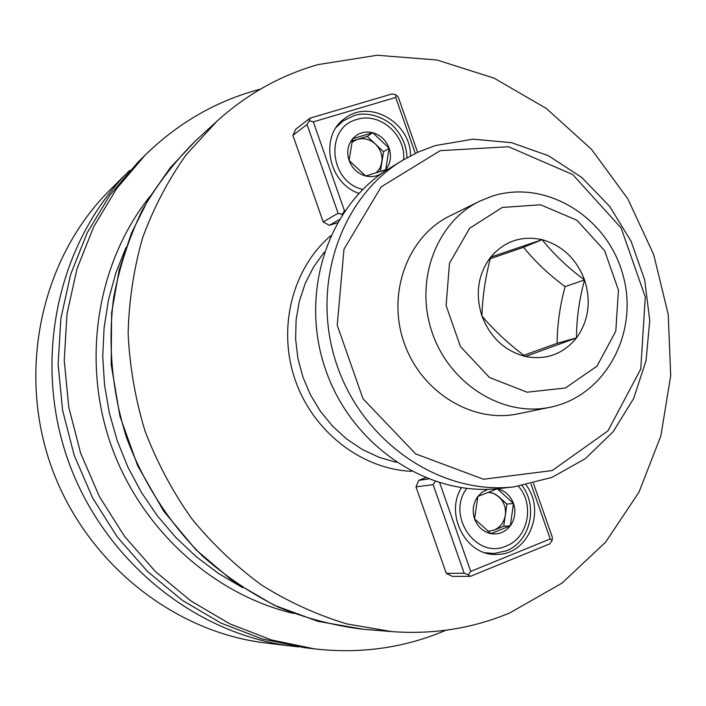 <?xml version="1.0" encoding="UTF-8"?>
<svg xmlns="http://www.w3.org/2000/svg" width="706" height="706" viewBox="0 0 706 706"><rect width="100%" height="100%" fill="white"/><g stroke="black" fill="none" stroke-linecap="round" stroke-linejoin="round"><path stroke-width="1.06" d="M265.924 642.998C171.69 631.852 83.396 560.308 50.241 463.56C17.059 366.811 42.872 256.146 110.445 189.526C42.872 256.146 17.059 366.811 50.241 463.56C83.396 560.308 171.69 631.852 265.924 642.998L293.061 646.281C194.635 634.668 102.026 559.479 67.167 457.753C32.273 356.036 59.269 239.846 129.86 170.278L110.445 189.526L129.86 170.278C59.269 239.846 32.273 356.036 67.167 457.753C102.026 559.479 194.635 634.668 293.061 646.281L265.924 642.998M298.682 646.899L293.061 646.281L298.682 646.899M137.917 162.283L109.854 195.165L87.2 232.812L70.679 274.299L60.866 318.53L58.121 364.314L62.596 410.345L74.209 455.335L92.645 497.986L117.364 537.09L147.616 571.551L182.51 600.453L221.004 623.08L261.997 638.904L304.33 647.649L261.997 638.904L221.004 623.08L182.51 600.453L147.616 571.551L117.364 537.09L92.645 497.986L74.209 455.335L62.596 410.345L58.121 364.314L60.866 318.53L70.679 274.299L87.2 232.812L109.854 195.165L137.917 162.283L145.259 155.011C178.609 122.5 217.007 100.543 260.461 89.132C217.007 100.543 178.609 122.5 145.259 155.011L137.917 162.283M443.933 631.093C403.17 648.09 360.06 654.021 314.594 648.885L271.589 639.998L229.935 623.901L190.796 600.877L155.32 571.454L124.538 536.366L99.396 496.556L80.634 453.137L68.8 407.336L64.237 360.475L67.008 313.879L76.972 268.88L93.748 226.688L116.755 188.414L145.259 155.011L116.755 188.414L93.748 226.688L76.972 268.88L67.008 313.879L64.237 360.475L68.8 407.336L80.634 453.137L99.396 496.556L124.538 536.366L155.32 571.454L190.796 600.877L229.935 623.901L271.589 639.998L314.594 648.885L304.33 647.649L314.594 648.885C360.06 654.021 403.17 648.09 443.933 631.093L445.98 630.22L443.933 631.093M509.935 612.843L562.002 583.13L605.58 542.173L638.939 492.25L660.869 435.902L670.7 375.751L668.229 314.452L653.703 254.619L627.784 198.792L591.513 149.337L546.338 108.459L494.059 78.128L436.855 59.984L377.242 55.244L318.009 64.608C280.494 75.321 246.765 94.225 216.839 121.3L186.084 154.888C168.169 180.127 153.696 207.723 142.656 237.666C133.796 268.598 128.951 300.544 128.13 333.488C129.683 366.564 135.323 399.093 145.03 431.057C156.979 462.253 172.485 491.394 191.555 518.469C212.418 543.982 235.839 566.23 261.82 585.221C288.913 602.094 317.268 614.997 346.902 623.936L391.795 631.588C433.396 634.685 472.773 628.437 509.935 612.843L562.002 583.13L605.58 542.173L638.939 492.25L660.869 435.902L670.7 375.751L668.229 314.452L653.703 254.619L627.784 198.792L591.513 149.337L546.338 108.459L494.059 78.128L436.855 59.984L377.242 55.244L318.009 64.608C280.494 75.321 246.765 94.225 216.839 121.3L186.084 154.888C168.169 180.127 153.696 207.723 142.656 237.666C133.796 268.598 128.951 300.544 128.13 333.488C129.683 366.564 135.323 399.093 145.03 431.057C156.979 462.253 172.485 491.394 191.555 518.469C212.418 543.982 235.839 566.23 261.82 585.221C288.913 602.094 317.268 614.997 346.902 623.936L391.795 631.588C433.396 634.685 472.773 628.437 509.935 612.843M452.352 576.361L446.263 573.343L464.16 573.254L433.131 484.643L415.975 486.866L446.263 573.343L464.16 573.254L433.131 484.643L435.311 481.474L433.131 484.643L415.975 486.866L418.737 480.345L428.445 479.003L418.737 480.345L425.391 477.794L418.737 480.345L415.975 486.866L446.263 573.343L452.352 576.361L470.381 576.343L468.299 574.799L464.16 573.254L468.299 574.799L470.708 571.41L550.23 538.952L530.983 483.954L550.23 538.952L552.127 540.531L549.692 543.885L470.381 576.343L452.352 576.361M329.437 225.32L337.353 222.787L329.437 225.32L323.216 221.958L338.095 213.203L307.031 124.503L292.902 135.384L323.216 221.958L338.095 213.203L307.031 124.503L309.307 120.717L309.969 118.193L392.201 93.898L396.198 95.001L398.378 97.41L417.608 152.337L398.378 97.41L396.198 95.001L395.713 97.446L313.323 121.873L344.431 210.732L345.084 210.529L342.128 214.439L338.095 213.203L342.322 214.624L344.431 210.732L313.323 121.873L309.307 120.717L309.969 118.193L392.201 93.898L396.198 95.001L395.713 97.446L313.323 121.873L309.307 120.717L307.031 124.503L292.902 135.384L295.788 129.216L309.969 118.193L295.788 129.216L292.902 135.384L323.216 221.958L329.437 225.32L339.136 219.725L329.437 225.32M415.305 153.423L395.713 97.446L415.305 153.423M358.93 193.382C327.911 183.136 319.103 135.446 344.943 118.361C369.512 98.699 410.954 122.765 410.53 155.823C410.954 122.765 369.512 98.699 344.943 118.361C319.103 135.446 327.911 183.136 358.93 193.382M340.689 122.685L339.586 123.179L340.689 122.685M533.462 483.363L552.33 537.284L552.127 540.531L549.692 543.885L470.381 576.343L468.299 574.799L470.708 571.41L550.23 538.952L552.127 540.531L552.33 537.284L533.462 483.363M439.714 482.869L470.708 571.41L439.714 482.869M526.067 485.004C546.267 510.906 528.291 554.801 497.068 554.395C466.737 556.725 444.33 515.018 461.397 487.74C444.33 515.018 466.737 556.725 497.068 554.395C528.291 554.801 546.267 510.906 526.067 485.004M489.867 553.883L491.014 553.601L489.867 553.883M352.647 138.755C347.696 145.012 346.514 152.258 349.091 160.474C352.215 168.531 357.748 173.711 365.69 176.006C373.712 177.727 380.375 175.653 385.67 169.775C390.542 163.51 391.689 156.317 389.121 148.181C386.05 140.203 380.569 135.04 372.689 132.684C364.711 130.901 358.021 132.922 352.647 138.755L349.091 160.474L365.69 176.006L385.67 169.775L389.121 148.181L372.689 132.684L352.647 138.755C347.696 145.012 346.514 152.258 349.091 160.474C352.215 168.531 357.748 173.711 365.69 176.006C373.712 177.727 380.375 175.653 385.67 169.775C390.542 163.51 391.689 156.317 389.121 148.181C386.05 140.203 380.569 135.04 372.689 132.684C364.711 130.901 358.021 132.922 352.647 138.755L349.091 160.474L365.69 176.006L385.67 169.775L389.121 148.181L372.689 132.684L352.647 138.755M381.849 162.442L380.393 171.549L381.849 162.442C382.731 155.391 380.587 149.266 375.415 144.068L383.561 151.737L381.849 162.442C382.731 155.391 380.587 149.266 375.415 144.068C369.944 139.232 363.908 137.67 357.324 139.4L367.252 136.382L383.561 151.737L389.121 148.181L383.561 151.737L380.966 165.848L379.016 169.696L376.21 172.891L379.907 168.222L381.849 162.442M357.324 139.4L351.817 142.294L357.324 139.4L367.252 136.382L372.689 132.684L367.252 136.382L375.415 144.068C369.944 139.232 363.908 137.67 357.324 139.4L352.118 140.971L357.324 139.4M510.306 525.838C515.001 519.078 516.06 511.629 513.491 503.475C510.42 495.524 505.037 490.626 497.342 488.781L477.856 496.424C473.091 503.184 471.996 510.676 474.582 518.91C477.688 526.941 483.125 531.847 490.882 533.639C498.718 534.821 505.196 532.227 510.306 525.838L513.491 503.475L497.342 488.781L477.856 496.424L474.582 518.91L490.882 533.639L510.306 525.838C515.001 519.078 516.06 511.629 513.491 503.475C510.42 495.524 505.037 490.626 497.342 488.781L513.491 503.475L506.899 504.084L503.731 526.261L494.103 530.118C500.316 527.347 504.058 522.361 505.32 515.159C506.123 507.879 503.978 501.763 498.895 496.812L493.865 493.556L488.181 492.197L492.285 492.964L496.133 494.738L506.899 504.084L503.731 526.261L510.306 525.838L513.491 503.475L506.899 504.084L498.895 496.812C503.978 501.763 506.123 507.879 505.32 515.159C504.058 522.361 500.316 527.347 494.103 530.118L487.925 531.3L494.103 530.118L503.731 526.261L510.306 525.838C505.196 532.227 498.718 534.821 490.882 533.639L510.306 525.838M487.749 489.32L482.313 492.064L477.856 496.424C473.091 503.184 471.996 510.676 474.582 518.91C477.688 526.941 483.125 531.847 490.882 533.639L474.582 518.91L477.856 496.424L482.313 492.064L487.749 489.32M440.209 150.669L381.178 186.869L343.981 249.192L337.247 325.228L362.999 398.758L415.649 453.896L483.522 479.25L552.163 470.567L607.945 430.907L640.757 369.017L645.266 296.988L621.148 228.003L572.734 174.55L508.523 146.724L440.209 150.669L381.178 186.869L343.981 249.192L337.247 325.228L362.999 398.758L415.649 453.896L483.522 479.25L552.163 470.567L607.945 430.907L640.757 369.017L645.266 296.988L621.148 228.003L572.734 174.55L508.523 146.724L440.209 150.669M517.736 413.884C472.164 423.591 420.697 391.901 403.929 342.286C386.729 292.831 407.927 236.228 449.863 215.93L479.453 201.298L491.376 196.444L479.453 201.298C436.114 222.266 414.263 281.094 432.178 332.605C449.643 384.267 502.99 417.317 550.071 407.274C502.99 417.317 449.643 384.267 432.178 332.605C414.263 281.094 436.114 222.266 479.453 201.298L491.826 196.268L479.453 201.298L449.863 215.93C407.927 236.228 386.729 292.831 403.929 342.286C420.697 391.901 472.164 423.591 517.736 413.884L550.071 407.274C606.18 395.978 639.407 331.82 622.86 274.669C607.398 217.227 545.941 178.583 491.826 196.268C545.941 178.583 607.398 217.227 622.86 274.669C639.407 331.82 606.18 395.978 550.071 407.274L517.736 413.884M435.231 145.595L473.099 139.161L511.532 142.674L548.385 155.717L581.7 177.409L609.737 206.452L631.085 241.231L644.666 279.885L649.758 320.392L646.061 360.625L633.67 398.449L613.117 431.754L585.38 458.635L551.88 477.415L514.4 486.813C441.841 495.594 363.564 443.536 336.991 365.24C309.934 287.113 339.798 197.971 402.482 160.394L418.446 151.958L435.231 145.595L473.099 139.161L511.532 142.674L548.385 155.717L581.7 177.409L609.737 206.452L631.085 241.231L644.666 279.885L649.758 320.392L646.061 360.625L633.67 398.449L613.117 431.754L585.38 458.635L551.88 477.415L514.4 486.813C441.841 495.594 363.564 443.536 336.991 365.24C309.934 287.113 339.798 197.971 402.482 160.394L418.446 151.958L435.231 145.595M390.03 167.984C328.308 205.005 298.885 292.54 325.431 369.203C351.509 446.024 428.454 497.095 499.91 488.455C428.454 497.095 351.509 446.024 325.431 369.203C298.885 292.54 328.308 205.005 390.03 167.984L402.482 160.394L390.03 167.984M490.255 258.714L523.552 247.294C534.971 261.467 548.818 274.572 565.091 286.601L584.533 279.929C579.141 300.05 576.467 319.377 576.52 337.9L525.44 356.504C508.452 343.813 493.962 330.311 481.951 315.988C475.041 293.925 477.944 274.299 490.661 257.116C485.296 277.626 482.392 297.252 481.951 315.988C475.041 293.925 477.944 274.299 490.661 257.116C504.481 241.117 521.646 235.301 542.146 239.669L523.552 247.294C534.971 261.467 548.818 274.572 565.091 286.601L584.533 279.929C567.774 267.548 553.645 254.125 542.146 239.669L490.661 257.116C485.296 277.626 482.392 297.252 481.951 315.988C490.308 337.547 504.808 351.05 525.44 356.504C508.452 343.813 493.962 330.311 481.951 315.988C490.308 337.547 504.808 351.05 525.44 356.504C546.197 360.342 563.22 354.138 576.52 337.9L525.44 356.504C546.197 360.342 563.22 354.138 576.52 337.9L557.14 343.301C557.21 325.051 559.858 306.148 565.091 286.601C559.858 306.148 557.21 325.051 557.14 343.301L576.52 337.9C588.663 320.709 591.337 301.391 584.533 279.929C579.141 300.05 576.467 319.377 576.52 337.9C588.663 320.709 591.337 301.391 584.533 279.929C567.774 267.548 553.645 254.125 542.146 239.669C562.347 245.485 576.475 258.908 584.533 279.929C576.475 258.908 562.347 245.485 542.146 239.669L523.552 247.294L490.255 258.714M523.817 355.277L557.14 343.301L523.817 355.277M542.146 239.669L490.661 257.116C504.481 241.117 521.646 235.301 542.146 239.669M293.528 613.452C212.074 594.17 139.576 528.009 110.321 442.953C81.234 357.845 97.878 261.123 150.369 195.915C97.878 261.123 81.234 357.845 110.321 442.953C139.576 528.009 212.074 594.17 293.528 613.452M125.995 247.462L115.81 273.125L108.459 300.032L104.082 327.849L102.749 356.195L104.506 384.691L109.342 412.957L117.187 440.597L127.954 467.248L141.482 492.532L157.579 516.112L176.023 537.681L196.55 556.955L218.86 573.696L242.652 587.701L218.86 573.696L196.55 556.955L176.023 537.681L157.579 516.112L141.482 492.532L127.954 467.248L117.187 440.597L109.342 412.957L104.506 384.691L102.749 356.195L104.082 327.849L108.459 300.032L115.81 273.125L125.995 247.462M195.871 140.52C175.088 161.074 157.191 184.363 142.171 210.406C129.039 237.737 119.552 266.691 113.701 297.261C107.656 343.787 111.989 391.751 126.498 437.411C143.062 482.366 169.069 522.89 202.384 555.922C225.761 576.475 251.027 593.517 278.155 607.045C305.998 618.385 334.423 625.798 363.44 629.275L391.795 631.588L363.44 629.275C334.423 625.798 305.998 618.385 278.155 607.045C251.027 593.517 225.761 576.475 202.384 555.922C169.069 522.89 143.062 482.366 126.498 437.411C111.989 391.751 107.656 343.787 113.701 297.261C119.552 266.691 129.039 237.737 142.171 210.406C157.191 184.363 175.088 161.074 195.871 140.52L170.331 167.657L148.701 198.677L131.51 233.006L119.19 269.974L111.645 312.723L111.177 364.623L119.932 416.231L137.635 465.642L163.615 511.029L195.694 549.542L232.759 581.003L274.007 605.166L318.053 621.368L363.44 629.275L318.053 621.368L274.007 605.166L232.759 581.003L195.694 549.542L163.615 511.029L137.635 465.642L119.932 416.231L111.177 364.623L111.645 312.723L119.19 269.974L131.51 233.006L148.701 198.677L170.331 167.657L195.871 140.52L216.839 121.3L195.871 140.52M411.501 471.334C361.322 469.093 312.802 431.481 295.073 379.616C277.246 327.778 292.478 268.306 330.726 235.751C292.478 268.306 277.246 327.778 295.073 379.616C312.802 431.481 361.322 469.093 411.501 471.334M324.257 252.183L313.614 266.921L305.239 283.371L299.353 301.144L296.114 319.836L295.611 339.004L297.879 358.198L302.856 376.942L310.428 394.804L320.418 411.342L332.57 426.177L346.602 438.947L362.152 449.378L378.857 457.223L396.313 462.324L378.857 457.223L362.152 449.378L346.602 438.947L332.57 426.177L320.418 411.342L310.428 394.804L302.856 376.942L297.879 358.198L295.611 339.004L296.114 319.836L299.353 301.144L305.239 283.371L313.614 266.921L324.257 252.183M356.998 119.455C324.584 127.186 328.961 181.998 362.769 189.411C328.961 181.998 324.584 127.186 356.998 119.455C379.528 111.822 406.091 134.961 403.603 159.715C406.091 134.961 379.528 111.822 356.998 119.455M336.444 127.124L342.798 121.15L353.847 115.678C368.002 110.657 386.941 118.449 395.007 128.033C402.596 136.593 406.577 146.504 406.965 157.765C406.577 146.504 402.596 136.593 395.007 128.033C386.941 118.449 368.002 110.657 353.847 115.678L342.798 121.15L336.444 127.124M506.308 545.976C528.212 537.972 534.874 504.322 518.38 486.302C534.874 504.322 528.212 537.972 506.308 545.976C476.541 560.034 445.821 515.592 466.763 488.437C445.821 515.592 476.541 560.034 506.308 545.976M505.884 550.927L493.662 553.522L485.031 552.719L493.662 553.522L506.193 550.856C530.18 541.855 538.431 506.661 522.122 485.728C538.431 506.661 530.18 541.855 506.193 550.856L505.884 550.927M502.257 207.467L469.658 228.232L449.475 263.267L446.113 305.619L460.436 346.522L489.452 377.481L527.038 392.201L565.418 388L596.994 366.14L615.782 331.238L618.447 290.157L604.645 250.701L576.97 220.281L540.54 204.784L502.257 207.467L469.658 228.232L449.475 263.267L446.113 305.619L460.436 346.522L489.452 377.481L527.038 392.201L565.418 388L596.994 366.14L615.782 331.238L618.447 290.157L604.645 250.701L576.97 220.281L540.54 204.784L502.257 207.467M338.783 124.079L342.798 121.15L338.783 124.079M488.702 553.672L493.662 553.522L488.702 553.672M514.4 486.813L499.91 488.455L514.4 486.813"/></g></svg>
